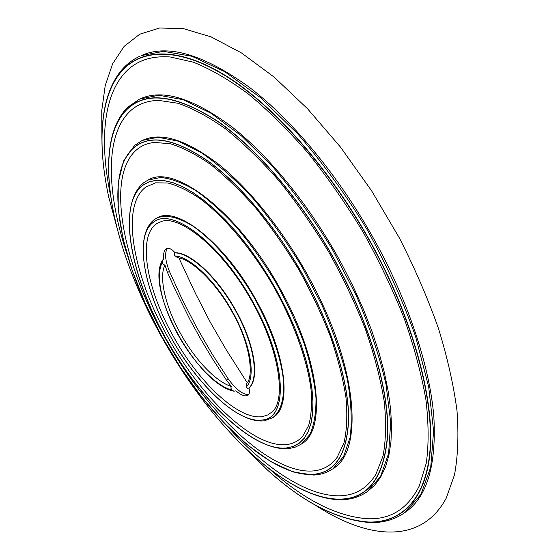 <?xml version="1.0" encoding="UTF-8"?>
<svg xmlns="http://www.w3.org/2000/svg" width="560" height="560" viewBox="0 0 560 560"><rect width="100%" height="100%" fill="white"/><g stroke="black" fill="none" stroke-linecap="round" stroke-linejoin="round"><path stroke-width="0.84" d="M167.405 248.29C164.451 252.77 165.13 260.491 169.442 271.439L182.252 299.516L196.378 326.879L211.743 353.409L228.284 378.994C235.935 389.424 242.711 394.639 248.619 394.639M231.385 386.456L226.408 380.142L212.156 358.253L200.921 339.472L190.309 320.236L174.678 288.638L167.51 272.503L164.892 264.922L163.548 264.803L162.47 263.578L162.68 259.966L163.772 258.972C163.24 253.54 164.08 250.103 166.278 248.675L166.341 248.64C168.665 247.534 171.591 248.913 175.119 252.777C190.701 252.168 218.477 278.124 236.488 311.71C254.947 345.142 259.812 378.98 248.983 388.024C249.893 391.797 249.501 394.254 247.807 395.402C245.154 396.732 241.192 395.22 235.914 390.859L233.891 391.188L231.903 390.089L230.818 388.017L231.385 386.456C215.712 381.787 194.348 358.988 180.019 332.626C165.473 306.355 158.718 277.795 164.892 264.922M154.133 221.746C133.924 234.339 143.297 287.812 170.044 335.692C196.091 383.887 237.951 424.067 262.451 419.993C288.036 418.327 286.853 363.384 254.31 304.542C222.796 245.315 172.851 206.815 154.133 221.746M172.361 334.544C146.244 287.777 137.249 235.62 157.073 223.454L161.553 221.445C179.277 214.809 220.941 247.268 249.76 297.521C279.153 347.445 286.727 399.714 272.181 411.831L267.771 414.953L262.577 416.584C238.707 420.721 197.792 381.605 172.361 334.544M170.051 335.692C143.311 287.826 133.945 234.374 154.147 221.788C172.858 206.864 222.782 245.35 254.282 304.549C286.818 363.37 288.001 418.299 262.423 419.958C237.937 424.032 196.091 383.873 170.051 335.692M166.887 335.335C133.105 274.813 120.19 205.772 145.824 187.061L155.526 182.833L167.846 182.994C177.485 185.472 188.202 190.673 200.004 198.618C224.168 216.699 250.81 247.926 272.384 284.375C293.37 321.16 307.307 359.772 311.052 389.725C312.109 403.907 311.325 415.8 308.7 425.39L302.743 436.184C298.382 441.119 292.922 443.912 286.37 444.584C253.085 448.154 199.871 396.242 166.887 335.335M164.745 336.392C130.347 274.785 117.012 204.428 142.982 185.185L148.939 181.944L155.911 180.383L163.835 180.593L172.648 182.623L182.231 186.522L192.479 192.29L203.245 199.899L214.382 209.272L225.701 220.311L237.027 232.862L248.164 246.743L258.923 261.73L269.101 277.571L278.537 294L287.063 310.73L294.525 327.474L300.818 343.938L305.851 359.863L309.561 374.976L311.92 389.067L312.921 401.919L312.585 413.385L310.968 423.318L308.133 431.641L304.157 438.284L299.145 443.212L293.195 446.432L286.426 447.965C252.455 451.388 198.331 398.391 164.745 336.392C198.338 398.419 252.483 451.437 286.475 448.021L293.251 446.488L299.201 443.268L304.22 438.333L308.196 431.69L311.031 423.367L312.655 413.42L312.984 401.954L311.99 389.095L309.631 374.997L305.921 359.877L300.888 343.945L294.588 327.467L287.119 310.716L278.593 293.972L269.15 277.536L258.958 261.688L248.199 246.694L237.055 232.806L225.722 220.248L214.396 209.209L203.259 199.822L192.486 192.213L182.231 186.445L172.641 182.546L163.828 180.509L155.897 180.306L148.925 181.867L142.968 185.115C116.984 204.365 130.326 274.757 164.738 336.392M163.506 335.048C122.584 261.667 105.56 176.211 136.689 149.716C141.491 145.656 147.329 143.234 154.182 142.45L170.079 143.689C182.238 147.308 195.594 154.126 210.14 164.136C225.127 175.966 240.317 190.589 255.717 208.005C270.914 226.772 285.187 247.156 298.543 269.171C311.059 291.676 321.706 314.174 330.484 336.672C337.988 358.673 343.168 379.113 346.031 397.985C347.529 415.583 346.836 430.563 343.959 442.925L337.162 457.345C330.75 465.941 322.308 470.498 311.836 471.03C268.415 473.214 203.581 408.898 163.506 335.048M161.532 336.007C120.015 261.562 102.522 174.783 133.952 147.651C150.465 133.91 175.686 138.803 209.622 162.33C242.466 186.613 279.377 231.441 306.432 281.519C333.417 331.639 348.691 383.397 348.551 418.978C347.053 454.664 334.901 473.13 312.102 474.397C267.918 476.343 202.209 410.928 161.532 336.007C202.223 410.963 267.967 476.42 312.186 474.474C335.006 473.214 347.165 454.734 348.67 419.034C348.81 383.425 333.529 331.632 306.523 281.477C279.454 231.357 242.515 186.501 209.643 162.211C175.686 138.663 150.451 133.77 133.931 147.532C102.48 174.692 119.987 261.52 161.525 336.007M127.064 254.191C106.743 193.529 104.51 135.667 129.794 111.482C137.214 104.384 146.783 100.688 158.515 100.387L178.059 103.264C192.717 108.311 208.614 116.893 225.743 129.01C243.313 143.136 261.044 160.37 278.936 180.705C296.569 202.545 313.124 226.219 328.587 251.713C343.084 277.774 355.453 303.877 365.701 330.008C374.507 355.621 380.695 379.561 384.272 401.828C386.323 422.709 385.91 440.769 383.026 456.001L375.851 474.404C367.045 488.6 354.76 495.726 338.989 495.803C306.299 496.111 264.117 467.369 226.653 425.579M160.363 334.579C149.051 313.985 139.349 293.181 131.264 272.153C104.993 204.211 99.19 136.444 127.19 109.228C146.531 90.762 177.023 95.06 218.659 122.122C259.042 150.381 305.095 205.128 338.31 266.91C371.462 328.734 389.172 392.427 387.52 435.078C384.02 477.617 368.004 498.967 339.451 499.128C302.505 499.24 254.086 463.141 213.129 413.035C193.529 389.032 175.945 362.88 160.363 334.579M209.951 409.122L213.43 413.406C254.352 463.379 302.68 499.345 339.584 499.24C368.158 499.086 384.202 477.722 387.709 435.148C389.368 392.462 371.651 328.72 338.464 266.84C305.221 205.002 259.133 150.199 218.708 121.926C177.03 94.85 146.517 90.559 127.169 109.053C99.197 136.241 104.93 203.861 131.089 271.705L133.091 276.85M139.202 99.337L127.75 107.219C98.721 135.947 105 203.609 131.089 271.705L131.264 272.153C151.256 323.351 178.542 370.314 213.129 413.035L213.43 413.406C254.534 463.463 302.729 499.667 340.837 499.716C350.693 499.695 359.485 497.028 367.206 491.708L380.492 476.651L388.619 453.439L390.684 422.422L386.05 384.587C379.589 356.468 369.684 326.823 356.335 295.666L332.416 249.487C314.055 219.443 294.329 192.052 273.238 167.328L241.598 136.003L211.029 113.246L183.057 99.68L158.858 95.249L140.021 98.952C162.309 88.585 193.067 97.979 232.288 127.141C270.291 156.989 311.668 208.152 342.146 264.838L353.318 286.86L363.23 308.938L371.77 330.764L378.833 352.065L384.363 372.561L388.332 392.007L390.733 410.2L391.587 426.944L390.936 442.099L388.843 455.553L385.406 467.222L380.702 477.057L374.843 485.044L367.206 491.708M110.628 195.846C99.638 143.661 102.669 96.432 125.321 72.387C136.115 60.795 151.032 55.65 170.079 56.945L193.27 62.153C210.336 68.957 228.585 79.478 248.01 93.723C267.841 110.082 287.728 129.689 307.685 152.565C327.32 177.023 345.723 203.427 362.908 231.77C379.029 260.736 392.854 289.8 404.383 318.962C414.372 347.627 421.561 374.626 425.957 399.952C428.715 423.885 428.82 444.948 426.279 463.141L419.328 485.87C407.911 508.627 390.761 519.596 367.864 518.763C336.973 516.607 304.087 499.94 269.206 468.748M118.776 234.416L108.794 197.316C97.069 143.647 99.743 94.808 122.857 69.965C143.703 47.775 182.175 47.488 230.664 79.156C279.027 110.922 334.95 175.833 374.577 249.942C414.155 324.093 433.881 400.295 430.017 450.002C425.95 499.723 401.044 522.9 368.522 522.032C336.672 519.61 302.834 502.138 267.022 469.609L239.729 442.568M265.174 467.943L267.337 469.896C303.107 502.327 336.896 519.75 368.718 522.172C401.275 523.047 426.223 499.856 430.297 450.093C434.182 400.344 414.442 324.058 374.822 249.823C335.153 175.637 279.167 110.656 230.755 78.876C182.21 47.18 143.703 47.488 122.843 69.713C99.743 94.549 97.041 143.311 108.703 196.903L118.79 234.458M239.701 442.533L267.337 469.896C303.121 502.446 337.26 519.995 369.754 522.543C383.089 523.012 394.926 519.589 405.265 512.288L420.896 494.431L430.717 467.25L433.601 431.074L428.708 386.974L415.674 336.819C403.032 301.147 386.806 265.335 367.003 229.39C345.583 194.39 322.504 162.561 297.773 133.917L260.652 97.762L224.756 71.673L191.898 56.266L163.415 51.338L141.155 55.636C167.594 43.617 203.847 54.299 249.921 87.689C294.595 122.017 343.21 181.531 378.63 247.737C410.473 307.503 430.052 369.404 433.867 416.99C436.443 464.919 427.203 496.468 406.14 511.644L405.265 512.288M272.72 417.676L272.902 417.557C291.795 407.337 286.664 355.572 257.572 302.813C226.324 244.076 176.799 204.988 156.933 217.98L156.744 218.078M282.002 292.159C240.387 213.724 174.454 163.044 148.169 180.033L160.608 177.478C170.842 178.451 182.392 182.7 195.251 190.218C208.649 199.626 222.397 211.96 236.495 227.22C250.467 243.915 263.564 262.304 275.8 282.387C287.196 302.967 296.681 323.456 304.269 343.854C310.548 363.664 314.454 381.71 315.994 398.006C316.162 412.902 314.132 425.04 309.911 434.42L301.539 443.961C326.263 430.297 320.586 362.397 282.002 292.159M310.072 279.566C284.599 232.393 250.348 189.658 218.848 164.437C186.305 139.685 160.839 131.663 142.457 140.385L158.032 137.256L178.101 141.12L201.327 152.719C218.085 164.248 235.291 179.466 252.959 198.373C270.459 219.107 286.86 242.004 302.155 267.078L322.154 305.564C333.389 331.527 341.803 356.237 347.396 379.701C351.239 401.828 352.156 421.001 350.161 437.22L343.588 456.568L333.158 468.552C363.727 451.248 358.127 367.409 310.072 279.566M101.885 138.439L101.745 110.635L105.238 85.505L112.616 63.826L124.082 46.424L139.755 34.188L159.635 28L183.54 28.672L211.078 36.869L241.584 53.004L274.141 77.112L307.58 108.801L340.536 147.154L371.588 190.778L399.336 237.888C414.855 268.352 427.903 298.557 438.487 328.524C447.482 357.826 453.656 385.273 457.016 410.879C458.773 435.043 457.933 456.358 454.496 474.824L446.236 498.127C421.232 544.964 367.458 539.518 314.755 504.763M178.878 257.915L195.692 293.888L210.28 322.182L226.135 349.622L246.372 381.402M175.119 252.777L174.209 253.673L174.405 255.276L177.569 257.698C191.821 259.042 217.602 284.053 233.975 315.294C251.111 346.311 253.484 377.79 246.757 383.236L246.442 387.128L247.59 388.346L248.983 388.024M169.442 271.439L167.51 272.503M231.882 390.068C215.572 385.938 192.745 361.851 177.541 333.872C162.092 305.998 155.113 275.667 162.218 262.759C155.099 275.646 162.085 305.991 177.534 333.872C192.745 361.865 215.579 385.959 231.903 390.089M246.351 386.904C255.99 377.328 250.873 345.058 233.366 313.348C216.265 281.498 190.092 256.459 174.818 255.941C190.106 256.487 216.265 281.512 233.352 313.348C250.852 345.051 255.969 377.3 246.344 386.883M174.867 252.917C190.652 252.693 218.029 278.313 236.222 311.864C254.527 345.38 259.364 378.756 248.738 388.178M155.127 219.009L156.548 218.176C165.634 214.284 177.604 216.839 192.465 225.855C212.422 239.435 234.941 265.139 253.015 295.631C270.557 326.431 281.743 358.722 283.661 382.788C284.13 400.162 280.427 411.831 272.545 417.788L272.902 417.557M228.284 378.994L226.408 380.142M156.933 217.98L154.959 219.107C133.357 234.43 143.458 287.007 169.939 335.58C196.672 384.111 237.503 424.095 264.404 420.805L272.545 417.788M147.651 180.292L143.703 182.742C116.697 204.862 130.571 273.959 164.661 336.28C198.968 398.594 251.923 451.087 288.19 448.714L294.959 447.279L301.056 444.283M141.799 140.707L134.589 145.432L123.508 161.056L118.209 182.728L118.209 209.034L123.053 238.707L132.223 270.501L145.215 303.268L161.469 335.909L180.432 367.395L201.495 396.711L224.028 422.849L247.324 444.794L270.599 461.51L293.013 471.947L313.656 475.062C320.67 474.747 326.97 472.717 332.549 468.972M140.168 56.077C133.742 59.003 128.135 63.028 123.361 68.152C99.498 94.045 97.062 143.108 108.703 196.903M233.891 391.188C197.372 384.139 144.235 288.169 162.68 259.966"/></g></svg>
